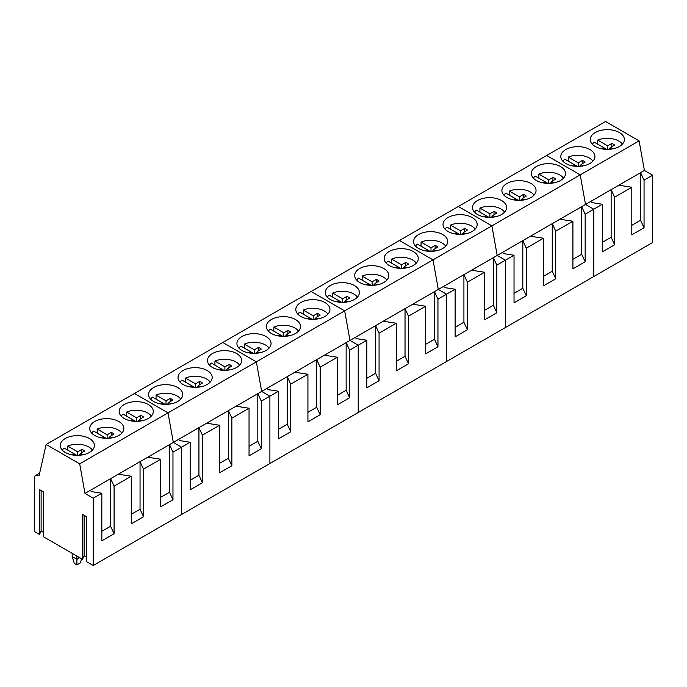 <?xml version="1.0" encoding="UTF-8"?>
<svg xmlns="http://www.w3.org/2000/svg" width="687" height="687" viewBox="0 0 687 687"><rect width="100%" height="100%" fill="white"/><g stroke="black" fill="none" stroke-linecap="round" stroke-linejoin="round"><path stroke-width="1.03" d="M622.388 144.141A16.273 9.395 0 0 0 611.885 138.662A16.273 9.395 0 0 0 597.699 140.088L597.699 144.167M602.301 148.933L604.122 147.877L594.169 142.132L592.228 144.141M612.847 148.839L610.485 147.473L614.607 145.086A8.57 4.946 0 0 0 611.799 143.463L607.66 145.842L597.699 140.088M606.698 149.362L604.122 147.877L604.122 149.199M608.665 149.337L610.485 148.289M607.66 145.842L607.66 149.371M610.485 147.473L610.485 149.199M611.799 143.463L611.799 146.709M592.941 161.136A16.273 9.395 0 0 0 582.447 155.657A16.273 9.395 0 0 0 568.261 157.091L568.261 161.17M572.855 165.936L574.684 164.88L564.723 159.126L562.79 161.136M583.409 165.833L581.047 164.468L585.169 162.08A8.57 4.946 0 0 0 582.353 160.457L578.214 162.836L568.261 157.091M577.252 166.366L574.684 164.88L574.684 166.194M579.218 166.34L581.047 165.292M578.214 162.836L578.214 166.366M581.047 164.468L581.047 166.194M582.353 160.457L582.353 163.712M563.495 178.139A16.273 9.395 0 0 0 553.001 172.66A16.273 9.395 0 0 0 538.814 174.086L538.814 178.165M543.408 182.931L545.238 181.875L535.285 176.13A16.273 9.395 0 0 0 533.344 178.139M553.962 182.836L551.601 181.471L555.723 179.075A8.57 4.946 0 0 0 552.915 177.461L548.767 179.831L538.814 174.086M547.814 183.36L545.238 181.875L545.238 183.197M549.78 183.335L551.601 182.287M548.767 179.831L548.767 183.369M551.601 181.471L551.601 183.197M552.915 177.461L552.915 180.707M534.057 195.134A16.273 9.395 0 0 0 523.563 189.655A16.273 9.395 0 0 0 509.376 191.089L509.376 195.168M513.97 199.934L515.791 198.869L505.838 193.124A16.273 9.395 0 0 0 503.906 195.134M524.524 199.831L522.163 198.466L526.276 196.078A8.57 4.946 0 0 0 523.468 194.455L519.329 196.834L509.376 191.089M518.367 200.364L515.791 198.869L515.791 200.192M520.334 200.338L522.163 199.29M519.329 196.834L519.329 200.364M522.163 198.466L522.163 200.192M523.468 194.455L523.468 197.71M504.61 212.137A16.273 9.395 0 0 0 494.116 206.65A16.273 9.395 0 0 0 479.93 208.084L479.93 212.163M484.524 216.929L486.353 215.873L476.4 210.128A16.273 9.395 0 0 0 474.459 212.137M495.078 216.834L492.716 215.469L496.838 213.073A8.57 4.946 0 0 0 494.03 211.45L489.883 213.829L479.93 208.084M488.929 217.358L486.353 215.873L486.353 217.195M490.887 217.332L492.716 216.285M489.883 213.829L489.883 217.367M492.716 215.469L492.716 217.195M494.03 211.45L494.03 214.705M475.172 229.132A16.273 9.395 0 0 0 464.678 223.653A16.273 9.395 0 0 0 450.492 225.087L450.492 229.166M455.086 233.932L456.907 232.867L446.954 227.122A16.273 9.395 0 0 0 445.021 229.132M465.64 233.829L463.27 232.464L467.392 230.076A8.57 4.946 0 0 0 464.584 228.453L460.445 230.832L450.492 225.087M459.483 234.361L456.907 232.867L456.907 234.19M461.449 234.336L463.27 233.288M460.445 230.832L460.445 234.361M463.27 232.464L463.27 234.19M464.584 228.453L464.584 231.708M445.726 246.126A16.273 9.395 0 0 0 435.232 240.648A16.273 9.395 0 0 0 421.045 242.082L421.045 246.161M425.639 250.927L427.469 249.87L417.516 244.125A16.273 9.395 0 0 0 415.575 246.126M436.193 250.832L433.832 249.467L437.954 247.071A8.57 4.946 0 0 0 435.137 245.448L430.998 247.827L421.045 242.082M430.045 251.356L427.469 249.87L427.469 251.193M432.003 251.33L433.832 250.283M430.998 247.827L430.998 251.365M433.832 249.467L433.832 251.193M435.137 245.448L435.137 248.703M416.288 263.13A16.273 9.395 0 0 0 405.785 257.651A16.273 9.395 0 0 0 391.599 259.085L391.599 263.164M396.201 267.93L398.022 266.865L388.069 261.12A16.273 9.395 0 0 0 386.128 263.13M406.747 267.827L404.385 266.462L408.507 264.074A8.57 4.946 0 0 0 405.699 262.451L401.56 264.83L391.599 259.085M400.598 268.351L398.022 266.865L398.022 268.188M402.565 268.334L404.385 267.277M401.56 264.83L401.56 268.359M404.385 266.462L404.385 268.188M405.699 262.451L405.699 265.706M386.841 280.124A16.273 9.395 0 0 0 376.347 274.645A16.273 9.395 0 0 0 362.161 276.08L362.161 280.159M366.755 284.925L368.584 283.868L358.623 278.123A16.273 9.395 0 0 0 356.69 280.124M377.309 284.83L374.947 283.465L379.069 281.069A8.57 4.946 0 0 0 376.253 279.446L372.114 281.825L362.161 276.08M371.152 285.354L368.584 283.868L368.584 285.191M373.118 285.328L374.947 284.281M372.114 281.825L372.114 285.354M374.947 283.465L374.947 285.191M376.253 279.446L376.253 282.7M357.395 297.127A16.273 9.395 0 0 0 346.901 291.649A16.273 9.395 0 0 0 332.714 293.083L332.714 297.162M337.308 301.928L339.138 300.863L329.185 295.118A16.273 9.395 0 0 0 327.244 297.127M347.862 301.825L345.501 300.459L349.623 298.072A8.57 4.946 0 0 0 346.815 296.449L342.667 298.828L332.714 293.083M341.714 302.349L339.138 300.863L339.138 302.186M343.68 302.332L345.501 301.275M342.667 298.828L342.667 302.357M345.501 300.459L345.501 302.186M346.815 296.449L346.815 299.704M327.957 314.122A16.273 9.395 0 0 0 317.463 308.643A16.273 9.395 0 0 0 303.276 310.077L303.276 314.157M307.87 318.923L309.691 317.866L299.738 312.121A16.273 9.395 0 0 0 297.806 314.122M318.425 318.82L316.063 317.463L320.176 315.067A8.57 4.946 0 0 0 317.368 313.444L313.229 315.822L303.276 310.077M312.267 319.352L309.691 317.866L309.691 319.18M314.234 319.326L316.063 318.279M313.229 315.822L313.229 319.352M316.063 317.463L316.063 319.189M317.368 313.444L317.368 316.698M298.51 331.125A16.273 9.395 0 0 0 288.016 325.647A16.273 9.395 0 0 0 273.83 327.072L273.83 331.16M278.424 335.926L280.253 334.861L270.3 329.116A16.273 9.395 0 0 0 268.359 331.125M288.978 335.823L286.616 334.457L290.738 332.07A8.57 4.946 0 0 0 287.93 330.447L283.783 332.826L273.83 327.072M282.829 336.347L280.253 334.861L280.253 336.183M284.787 336.321L286.616 335.273M283.783 332.826L283.783 336.355M286.616 334.457L286.616 336.183M287.93 330.447L287.93 333.702M269.072 348.12A16.273 9.395 0 0 0 258.578 342.641A16.273 9.395 0 0 0 244.392 344.075L244.392 348.154M248.986 352.92L250.807 351.864L240.854 346.119A16.273 9.395 0 0 0 238.921 348.12M259.54 352.817L257.17 351.461L261.292 349.065A8.57 4.946 0 0 0 258.484 347.442L254.345 349.82L244.392 344.075M253.383 353.35L250.807 351.864L250.807 353.178M255.349 353.324L257.17 352.276M254.345 349.82L254.345 353.35M257.17 351.461L257.17 353.178M258.484 347.442L258.484 350.696M239.626 365.123A16.273 9.395 0 0 0 229.132 359.644A16.273 9.395 0 0 0 214.945 361.07L214.945 365.149M219.539 369.924L221.369 368.859L211.416 363.114A16.273 9.395 0 0 0 209.475 365.123M230.093 369.821L227.732 368.455L231.854 366.068A8.57 4.946 0 0 0 229.037 364.445L224.898 366.824L214.945 361.07M223.945 370.345L221.369 368.859L221.369 370.181M225.903 370.319L227.732 369.271M224.898 366.824L224.898 370.353M227.732 368.455L227.732 370.181M229.037 364.445L229.037 367.7M210.188 382.118A16.273 9.395 0 0 0 199.685 376.639A16.273 9.395 0 0 0 185.499 378.073L185.499 382.152M190.101 386.918L191.922 385.862L181.969 380.109A16.273 9.395 0 0 0 180.028 382.118M200.647 386.815L198.285 385.45L202.407 383.063A8.57 4.946 0 0 0 199.599 381.44L195.46 383.818L185.499 378.073M194.498 387.348L191.922 385.862L191.922 387.176M196.465 387.322L198.285 386.274M195.46 383.818L195.46 387.348M198.285 385.45L198.285 387.176M199.599 381.44L199.599 384.694M180.741 399.121A16.273 9.395 0 0 0 170.247 393.642A16.273 9.395 0 0 0 156.061 395.068L156.061 399.147M160.655 403.913L162.484 402.857L152.523 397.112A16.273 9.395 0 0 0 150.59 399.121M171.209 403.819L168.847 402.453L172.969 400.066A8.57 4.946 0 0 0 170.153 398.443L166.014 400.822L156.061 395.068M165.052 404.342L162.484 402.857L162.484 404.179M167.018 404.317L168.847 403.269M166.014 400.822L166.014 404.351M168.847 402.453L168.847 404.179M170.153 398.443L170.153 401.689M151.295 416.116A16.273 9.395 0 0 0 140.801 410.637A16.273 9.395 0 0 0 126.614 412.071L126.614 416.15M131.208 420.916L133.038 419.86L123.085 414.106A16.273 9.395 0 0 0 121.144 416.116M141.762 420.813L139.401 419.448L143.523 417.061A8.57 4.946 0 0 0 140.715 415.437L136.567 417.816L126.614 412.071M135.614 421.346L133.038 419.86L133.038 421.174M137.58 421.32L139.401 420.272M136.567 417.816L136.567 421.346M139.401 419.448L139.401 421.174M140.715 415.437L140.715 418.692M121.857 433.119A16.273 9.395 0 0 0 111.363 427.64A16.273 9.395 0 0 0 97.176 429.066L97.176 433.145M101.77 437.911L103.591 436.855L93.638 431.11A16.273 9.395 0 0 0 91.706 433.119M112.325 437.817L109.963 436.451L114.076 434.055A8.57 4.946 0 0 0 111.268 432.441L107.129 434.811L97.176 429.066M106.167 438.34L103.591 436.855L103.591 438.177M108.134 438.315L109.963 437.267M107.129 434.811L107.129 438.349M109.963 436.451L109.963 438.177M111.268 432.441L111.268 435.687M92.41 450.114A16.273 9.395 0 0 0 81.916 444.635A16.273 9.395 0 0 0 67.73 446.069L67.73 450.148M72.324 454.914L74.153 453.858L64.2 448.104A16.273 9.395 0 0 0 62.259 450.114M82.878 454.811L80.516 453.446L84.638 451.058A8.57 4.946 0 0 0 81.83 449.435L77.683 451.814L67.73 446.069M76.729 455.344L74.153 453.858L74.153 455.172M78.687 455.318L80.516 454.27M77.683 451.814L77.683 455.344M80.516 453.446L80.516 455.172M81.83 449.435L81.83 452.69M72.187 553.353L72.187 556.582L76.892 559.295L76.892 556.066M72.187 556.582L74.265 563.374L76.892 564.903L76.892 559.295L79.692 557.681M76.892 564.903L80.413 562.868L81.65 558.814M639.108 140.869L580.214 174.867L546.654 155.494L605.548 121.496L639.108 140.869L644.406 170.453L652.65 175.211L652.65 242.528L593.766 276.526L593.766 209.209L585.522 204.451L580.214 174.867L546.654 155.494L458.332 206.495L491.892 225.868L458.332 206.495L46.132 444.472L39.065 475.748A6.664 3.847 -120 0 0 35.733 475.421A6.664 3.847 -120 0 0 34.35 478.47L34.35 531.506L39.502 534.477L39.502 489.608L43.333 491.815L43.333 536.693L82.492 559.295L82.492 514.426L86.313 516.633L86.313 561.511L93.234 565.504L93.234 498.187L84.99 493.429L79.692 463.845L46.132 444.472M652.65 175.211L644.054 180.174L644.054 227.775L640.567 220.261L631.8 225.327M644.406 170.453L618.798 185.232L631.8 187.25L631.8 234.842L644.054 227.775M631.8 187.25L614.607 197.178L614.607 244.77L611.129 237.264L602.362 242.322M618.798 185.232L590.528 201.557L592.546 202.725L602.362 204.245L602.362 251.846L614.607 244.77M602.362 204.245L585.169 214.172L585.169 261.773L581.683 254.259L572.915 259.325M590.528 201.557L559.914 219.23L572.915 221.248L555.723 231.167L552.245 223.661L552.245 271.262L543.477 276.32M573.061 147.052A17.072 9.858 0 0 0 560.79 156.516A17.072 9.858 0 0 0 582.67 165.971A17.072 9.858 0 0 0 594.933 156.516A17.072 9.858 0 0 0 573.061 147.052M602.499 130.058A17.072 9.858 0 0 0 590.236 139.513A17.072 9.858 0 0 0 612.117 148.976A17.072 9.858 0 0 0 624.38 139.513A17.072 9.858 0 0 0 602.499 130.058M644.054 180.174L640.567 172.669L640.567 220.261M614.607 197.178L611.129 189.664L611.129 237.264M559.914 219.23L497.19 255.444L491.892 225.868L497.19 255.444L443.313 286.556L445.339 287.724L455.146 289.236L455.146 336.836L467.4 329.76L463.914 322.255L455.146 327.321M555.723 231.167L555.723 278.767L552.245 271.262M572.915 221.248L572.915 268.84L585.169 261.773M530.467 236.234L543.477 238.243L543.477 285.844L555.723 278.767M543.477 238.243L526.285 248.17L526.285 295.771L522.798 288.257L514.031 293.323M502.197 252.558L504.224 253.726L514.031 255.246L514.031 302.838L526.285 295.771M514.031 255.246L505.434 260.201L497.19 255.444L505.434 260.201L505.434 327.519L505.434 260.201L496.838 265.165L496.838 312.765L493.352 305.26L484.593 310.318M443.313 286.556L438.306 289.442L433.008 259.866L580.214 174.867L585.522 204.451L593.766 209.209L593.766 276.526L446.55 361.517L446.55 294.199L438.306 289.442L433.008 259.866L399.448 240.484L433.008 259.866L344.676 310.859L311.117 291.486L344.676 310.859L256.345 361.851L222.786 342.478L256.345 361.851L168.014 412.853L134.454 393.479L168.014 412.853L79.692 463.845M585.169 214.172L581.683 206.667L581.683 254.259M526.285 248.17L522.798 240.665L522.798 288.257M484.73 198.054A17.072 9.858 0 0 0 472.467 207.508A17.072 9.858 0 0 0 494.339 216.963A17.072 9.858 0 0 0 506.611 207.508A17.072 9.858 0 0 0 484.73 198.054M514.177 181.05A17.072 9.858 0 0 0 501.905 190.514A17.072 9.858 0 0 0 523.786 199.969A17.072 9.858 0 0 0 536.049 190.514A17.072 9.858 0 0 0 514.177 181.05M543.615 164.056A17.072 9.858 0 0 0 531.352 173.51A17.072 9.858 0 0 0 553.233 182.965A17.072 9.858 0 0 0 565.495 173.51A17.072 9.858 0 0 0 543.615 164.056M471.583 270.231L484.593 272.241L484.593 319.841L496.838 312.765M484.593 272.241L467.4 282.168L467.4 329.76M455.146 289.236L437.954 299.163L437.954 346.763L434.467 339.258L425.7 344.316M425.846 232.051A17.072 9.858 0 0 0 413.583 241.506A17.072 9.858 0 0 0 435.455 250.961A17.072 9.858 0 0 0 447.726 241.506A17.072 9.858 0 0 0 425.846 232.051M455.283 215.048A17.072 9.858 0 0 0 443.021 224.512A17.072 9.858 0 0 0 464.901 233.966A17.072 9.858 0 0 0 477.164 224.512A17.072 9.858 0 0 0 455.283 215.048M496.838 265.165L493.352 257.659L493.352 305.26M467.4 282.168L463.914 274.663L463.914 322.255M412.698 304.229L354.981 337.549L357.008 338.717L366.815 340.237L358.219 345.2L358.219 412.518L446.55 361.517L446.55 294.199L438.306 289.442L412.698 304.229L425.7 306.239L408.507 316.166L405.029 308.661L405.029 356.252L396.262 361.319M408.507 316.166L408.507 363.758L405.029 356.252M425.7 306.239L425.7 353.839L437.954 346.763M383.26 321.224L396.262 323.233L396.262 370.834L408.507 363.758M396.262 323.233L379.069 333.161L379.069 380.761L375.583 373.256L366.815 378.314M366.815 340.237L366.815 387.829L379.069 380.761M354.981 337.549L349.975 340.443L344.676 310.859L349.975 340.443L324.367 355.222L337.377 357.231L320.185 367.159L316.698 359.653L316.698 407.254L307.931 412.312M437.954 299.163L434.467 291.657L434.467 339.258M379.069 333.161L375.583 325.655L375.583 373.256M324.367 355.222L266.65 388.541L268.677 389.718L278.493 391.229L269.897 396.193L269.897 463.51L358.219 412.518L358.219 345.2L349.975 340.443L358.219 345.2L349.623 350.164L349.623 397.756L346.145 390.25L337.377 395.308M337.515 283.044A17.072 9.858 0 0 0 325.252 292.499A17.072 9.858 0 0 0 347.133 301.962A17.072 9.858 0 0 0 359.395 292.499A17.072 9.858 0 0 0 337.515 283.044M366.961 266.049A17.072 9.858 0 0 0 354.69 275.504A17.072 9.858 0 0 0 376.57 284.959A17.072 9.858 0 0 0 388.833 275.504A17.072 9.858 0 0 0 366.961 266.049M396.399 249.046A17.072 9.858 0 0 0 384.136 258.501A17.072 9.858 0 0 0 406.017 267.964A17.072 9.858 0 0 0 418.28 258.501A17.072 9.858 0 0 0 396.399 249.046M320.185 367.159L320.185 414.759L316.698 407.254M337.377 357.231L337.377 404.832L349.623 397.756M294.929 372.225L307.931 374.235L307.931 421.827L320.185 414.759M307.931 374.235L290.738 384.162L290.738 431.754L287.252 424.248L278.493 429.306M278.493 391.229L278.493 438.83L290.738 431.754M266.65 388.541L261.653 391.435L256.345 361.851L261.653 391.435L236.045 406.215L249.046 408.233L231.854 418.16L228.367 410.646L228.367 458.246L219.6 463.304M349.623 350.164L346.145 342.65L346.145 390.25M290.738 384.162L287.252 376.648L287.252 424.248M236.045 406.215L178.328 439.543L180.346 440.711L190.162 442.23L181.566 447.194L181.566 514.503L269.897 463.51L269.897 396.193L261.653 391.435L269.897 396.193L261.3 401.156L261.3 448.757L257.814 441.243L249.046 446.31M249.183 334.037A17.072 9.858 0 0 0 236.921 343.5A17.072 9.858 0 0 0 258.801 352.955A17.072 9.858 0 0 0 271.064 343.5A17.072 9.858 0 0 0 249.183 334.037M278.63 317.042A17.072 9.858 0 0 0 266.367 326.497A17.072 9.858 0 0 0 288.239 335.96A17.072 9.858 0 0 0 300.511 326.497A17.072 9.858 0 0 0 278.63 317.042M308.077 300.047A17.072 9.858 0 0 0 295.805 309.502A17.072 9.858 0 0 0 317.686 318.957A17.072 9.858 0 0 0 329.949 309.502A17.072 9.858 0 0 0 308.077 300.047M231.854 418.16L231.854 465.752L228.367 458.246M249.046 408.233L249.046 455.824L261.3 448.757M206.598 423.218L219.6 425.227L219.6 472.828L231.854 465.752M219.6 425.227L202.407 435.154L202.407 482.755L198.929 475.241L190.162 480.307M190.162 442.23L190.162 489.822L202.407 482.755M178.328 439.543L173.322 442.428L168.014 412.853L173.322 442.428L147.714 457.216L160.715 459.225L143.523 469.152L140.045 461.647L140.045 509.239L131.277 514.305M261.3 401.156L257.814 393.651L257.814 441.243M202.407 435.154L198.929 427.649L198.929 475.241M93.234 565.504L181.566 514.503L181.566 447.194L173.322 442.428L181.566 447.194L172.969 452.158L172.969 499.75L169.483 492.244L160.715 497.302M160.861 385.038A17.072 9.858 0 0 0 148.59 394.493A17.072 9.858 0 0 0 170.47 403.956A17.072 9.858 0 0 0 182.733 394.493A17.072 9.858 0 0 0 160.861 385.038M190.299 368.034A17.072 9.858 0 0 0 178.036 377.498A17.072 9.858 0 0 0 199.917 386.953A17.072 9.858 0 0 0 212.18 377.498A17.072 9.858 0 0 0 190.299 368.034M219.746 351.04A17.072 9.858 0 0 0 207.483 360.495A17.072 9.858 0 0 0 229.355 369.958A17.072 9.858 0 0 0 241.626 360.495A17.072 9.858 0 0 0 219.746 351.04M147.714 457.216L84.99 493.429M143.523 469.152L143.523 516.753L140.045 509.239M160.715 459.225L160.715 506.826L172.969 499.75M118.267 474.21L131.277 476.228L131.277 523.82L143.523 516.753M131.277 476.228L114.085 486.147L114.085 533.747L110.598 526.242L101.831 531.3M89.997 490.535L92.024 491.703L101.831 493.223L101.831 540.824L114.085 533.747M101.831 493.223L93.234 498.187M172.969 452.158L169.483 444.644L169.483 492.244M114.085 486.147L110.598 478.641L110.598 526.242M82.492 559.295L84.106 555.817L86.313 557.088M39.502 534.477L41.126 530.999L43.333 532.27M72.53 436.03A17.072 9.858 0 0 0 60.267 445.494A17.072 9.858 0 0 0 82.139 454.949A17.072 9.858 0 0 0 94.411 445.494A17.072 9.858 0 0 0 72.53 436.03M101.977 419.036A17.072 9.858 0 0 0 89.705 428.49A17.072 9.858 0 0 0 111.586 437.945A17.072 9.858 0 0 0 123.849 428.49A17.072 9.858 0 0 0 101.977 419.036M131.415 402.032A17.072 9.858 0 0 0 119.152 411.496A17.072 9.858 0 0 0 141.033 420.951A17.072 9.858 0 0 0 153.295 411.496A17.072 9.858 0 0 0 131.415 402.032M84.106 555.817L84.106 515.353M41.126 530.999L41.126 490.535M35.733 475.421L39.648 473.154"/></g></svg>
